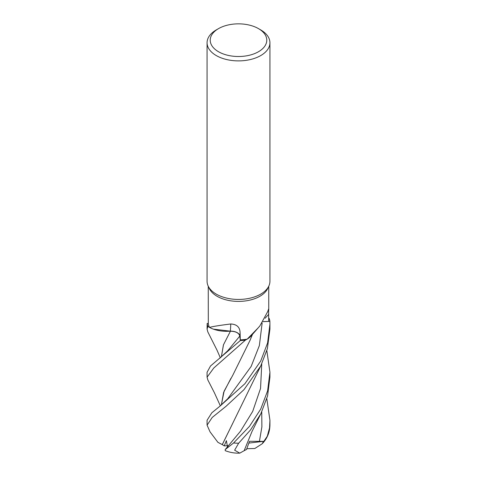 <?xml version="1.0" encoding="UTF-8"?>
<svg xmlns="http://www.w3.org/2000/svg" width="477" height="477" viewBox="0 0 477 477"><rect width="100%" height="100%" fill="white"/><g stroke="black" fill="none" stroke-linecap="round" stroke-linejoin="round"><path stroke-width="0.72" d="M251.755 335.182L249.835 337.191L251.755 335.182M247.164 339.159L258.17 327.878L251.313 335.695A25.001 14.435 180 0 1 250.163 336.893A25.001 14.435 180 0 1 247.164 339.159A30.248 17.464 180 0 1 247.116 339.165L245.434 340.101A31.387 18.12 180 0 1 240.313 340.518L239.812 336.076C238.947 332.922 235.751 331.294 230.236 331.187M221.34 356.975L223.427 344.883L230.445 331.169L213.446 329.16A25.001 14.435 180 0 1 209.522 327.431A30.248 17.464 180 0 1 209.504 327.401L207.889 326.429A31.387 18.12 180 0 1 207.167 323.478L207.078 329.124L207.835 326.393A31.422 18.144 180 0 1 207.125 323.478M258.498 28.632L260.722 29.914A31.428 18.144 180 0 1 269.928 42.745L269.928 281.293A31.428 18.144 180 0 1 268.867 285.962L267.728 288.43A30.248 17.464 180 0 1 259.887 296.289A30.248 17.464 180 0 1 230.647 300.802A30.248 17.464 180 0 1 209.272 288.43L208.133 285.962A31.428 18.144 180 0 1 207.072 281.293L207.072 42.745A31.428 18.144 180 0 1 216.278 29.914L218.502 28.632A28.28 16.331 180 0 1 258.498 28.632A28.28 16.331 180 0 1 258.498 51.725A28.28 16.331 180 0 1 218.502 51.725A28.28 16.331 180 0 1 218.502 28.632L216.278 29.914M208.252 286.224L208.306 323.448L207.167 323.478A31.387 18.12 180 0 0 207.889 326.429L209.504 327.401A30.248 17.464 180 0 1 208.306 323.448M209.522 327.431C212.319 326.548 219.402 325.397 230.767 323.972C236.813 324.294 239.925 327.198 240.092 332.678L240.271 339.862A30.248 17.464 180 0 0 247.116 339.165L245.434 340.101L247.116 339.165M258.17 327.878L259.887 325.904L267.74 311.553L268.599 309.036L268.694 321.403L263.107 321.623M268.867 285.962A31.428 18.144 180 0 1 260.722 294.124A31.428 18.144 180 0 1 230.343 298.817A31.428 18.144 180 0 1 208.133 285.962M269.928 42.745A31.428 18.144 180 0 1 260.722 55.576A31.428 18.144 180 0 1 226.474 59.506A31.428 18.144 180 0 1 207.072 42.745M230.767 323.972A532.016 57.318 113.1 0 1 230.337 331.157A9.033 5.217 180 0 1 239.883 336.058L240.271 339.862M230.337 331.157A25.001 14.435 180 0 1 213.446 329.16M230.427 331.181L223.48 344.805L221.364 356.957M207.859 379.99L207.078 377.188L213.803 367.988L245.434 340.101A31.387 18.12 180 0 1 240.313 340.518L239.824 336.064L240.319 340.542L210.512 365.996L207.078 372.293M263.131 321.593L269.875 321.379L269.922 324.199L267.591 342.921L260.722 361.023L244.945 383.675L219.879 406.237L211.824 412.796L207.072 420.261L207.072 425.061A31.428 18.144 180 0 0 207.078 425.156L212.217 417.447L226.038 406.297L244.033 389.602L260.716 366.014L267.364 348.735L269.922 329.124L269.922 324.199M269.875 321.379A31.422 18.144 180 0 0 269.165 318.463L268.7 318.159M251.719 335.224L250.163 336.893M269.833 321.379A31.387 18.12 180 0 0 269.111 318.427A31.387 18.12 180 0 1 269.833 321.379L263.095 321.647M266.828 398.724L269.928 420.261L269.535 427.905L267.275 436.276L262.183 443.783L254.819 448.505L246.818 448.708M207.847 331.95L207.078 329.124M245.369 340.131A31.422 18.144 180 0 1 240.319 340.542M266.834 350.655L269.928 372.191L267.609 390.842L260.722 409.075L249.495 426.337L233.575 442.984L225.174 449.602L240.593 431.077L252.697 411.401L260.549 388.421L261.742 363.951M260.812 413.815L251.987 431.53L244.129 450.723L239.776 453.144L234.642 450.193L238.661 443.205L250.55 429.914L260.812 413.815L267.561 396.017L269.922 377.188L269.922 372.591M207.835 326.393L209.504 327.401M230.343 331.205C235.793 331.354 238.947 332.982 239.812 336.076L227.75 350.738M222.33 444.582L260.77 365.913M227.535 447.05L226.378 440.647L224.244 445.888L222.264 444.582L232.854 423.099M222.234 444.588L217.917 442.346L210.053 431.864L207.078 425.156M230.951 378.291L223.612 392.464L221.364 405.015M221.334 405.039L224.101 391.206L232.83 375.149L250.103 340.184L252.494 334.317M262.523 443.425L263.262 441.374L249.477 441.308L246.508 449.495L244.141 450.699M224.244 445.888L228.06 445.697M263.262 441.374L248.875 443.079M225.18 449.602L225.222 450.652C229.896 452.494 234.744 453.323 239.776 453.144M239.883 336.058A529.542 57.055 113.1 0 0 240.092 332.678M265.129 318.237A529.542 473.762 44.5 0 1 268.706 314.319M269.922 424.971A31.428 18.144 180 0 1 269.928 425.061L269.928 425.061A31.428 18.144 180 0 1 269.535 427.905M238.661 443.205A31.428 18.144 180 0 1 233.575 442.984M227.362 447.253L227.863 446.669M227.779 398.689L251.135 366.473L259.363 345.581L262.147 323.007M259.369 441.63L261.885 426.897L261.748 411.937M268.748 309.996L268.748 286.224M269.928 420.261L269.928 425.061C269.791 432.335 267.209 438.572 262.183 443.783M207.078 372.191L207.078 377.188M220.338 357.792L217.011 350.166L207.781 331.831M219.67 358.322L227.767 350.714M227.785 398.683L219.879 406.231M207.728 379.74L214.465 392.899L220.344 405.855"/></g></svg>
